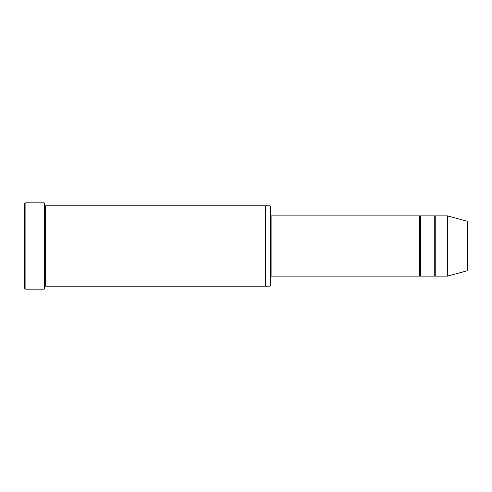 <?xml version="1.0" encoding="UTF-8"?>
<svg xmlns="http://www.w3.org/2000/svg" width="492" height="492" viewBox="0 0 492 492"><rect width="100%" height="100%" fill="white"/><g stroke="black" fill="none" stroke-linecap="round" stroke-linejoin="round"><path stroke-width="0.74" d="M270.6 215.373L271.104 215.877L419.707 215.877L419.707 276.123L435.771 276.123L435.771 215.877L447.32 215.877L447.32 276.123L435.771 276.123M420.709 276.123L420.709 215.877L434.768 215.877L434.768 276.123M270.096 205.834L270.6 206.339L270.6 285.661L270.096 286.166L265.582 286.166L265.582 205.834L270.096 205.834L270.096 286.166M44.68 286.166L45.688 286.166L45.688 205.834L44.68 205.834M25.104 289.173L24.6 288.675L24.6 203.325L25.104 202.827L44.182 202.827L44.182 289.173L25.104 289.173L25.104 202.827M45.688 286.166L265.582 286.166M447.32 276.123L467.4 270.741L467.4 221.259L447.32 215.877M44.182 202.827L44.68 203.325L44.68 288.675L44.182 289.173M271.104 215.877L271.104 276.123L419.707 276.123M45.688 205.834L265.582 205.834M435.771 215.877L434.768 215.877M420.709 215.877L419.707 215.877M271.104 276.123L270.6 276.627"/></g></svg>
